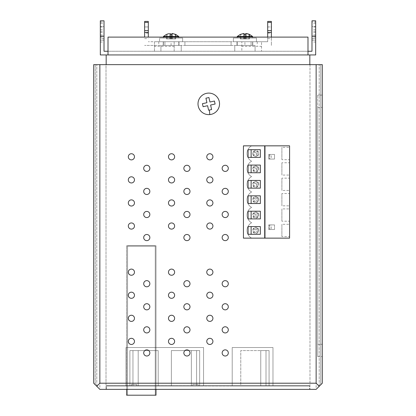 <?xml version="1.0" encoding="UTF-8"?>
<svg xmlns="http://www.w3.org/2000/svg" width="416" height="416" viewBox="0 0 416 416"><rect width="100%" height="100%" fill="white"/><g stroke="black" fill="none" stroke-linecap="round" stroke-linejoin="round"><path stroke-width="0.31" stroke-dasharray="2.08 1.56" d="M279.302 385.679L125.991 385.679L125.991 385.986L203.559 385.986L121.337 385.986L125.991 385.986L125.991 347.516L125.991 385.679L106.48 385.679L309.52 385.679L279.302 385.679L294.663 385.679L294.663 385.986L106.48 385.679L106.48 385.986L106.48 385.679L309.52 385.679L309.52 385.986L106.48 385.986L106.48 389.355L309.52 389.355L106.48 389.355L106.48 385.986L309.52 385.986L203.559 385.986L203.559 347.516L203.559 385.679L279.302 385.679L279.302 385.986L279.302 385.679M156.01 385.679L126.63 385.679L156.01 385.679L126.63 385.679L156.01 385.679L156.01 245.762L126.63 245.762L156.01 245.762L156.01 385.986L126.63 385.986L156.01 385.986L156.01 385.679M232.211 385.679L272.974 385.679L232.211 385.679L272.974 385.679L232.211 385.679L232.211 347.516L272.974 347.516L232.211 347.516L232.211 385.986L272.974 385.986L272.974 347.516L272.974 385.986L232.211 385.986L232.211 385.679M125.991 347.516L203.559 347.516L125.991 347.516L203.559 347.516L203.559 385.97L203.559 347.516L125.991 347.516L125.991 385.97L203.559 385.97L125.991 385.97L125.991 347.516M121.337 385.986L106.48 385.986L121.337 385.986L121.337 385.679L121.337 385.986M309.52 385.986L309.52 385.679L294.663 385.679L294.663 385.986L309.52 385.986L309.52 389.355L309.52 385.986M225.228 171.423A3.078 3.078 180 0 0 228.306 168.345A3.078 3.078 180 0 0 225.228 165.266A3.078 3.078 180 0 0 222.149 168.345A3.078 3.078 180 0 0 225.228 171.423A3.078 3.078 0 0 1 222.149 168.345A3.078 3.078 0 0 1 225.228 165.266A3.078 3.078 0 0 1 228.306 168.345A3.078 3.078 0 0 1 225.228 171.423A3.078 3.078 0 0 1 222.149 168.345A3.078 3.078 0 0 1 225.228 165.266A3.078 3.078 0 0 1 228.306 168.345A3.078 3.078 0 0 1 225.228 171.423M171.543 229.107A3.078 3.078 180 0 0 174.621 226.028A3.078 3.078 180 0 0 171.543 222.95A3.078 3.078 180 0 0 168.47 226.028A3.078 3.078 180 0 0 171.543 229.107A3.078 3.078 0 0 1 168.47 226.028A3.078 3.078 0 0 1 171.543 222.95A3.078 3.078 0 0 1 174.621 226.028A3.078 3.078 0 0 1 171.543 229.107A3.078 3.078 0 0 1 168.47 226.028A3.078 3.078 0 0 1 171.543 222.95A3.078 3.078 0 0 1 174.621 226.028A3.078 3.078 0 0 1 171.543 229.107M186.924 240.64A3.078 3.078 180 0 0 190.003 237.562A3.078 3.078 180 0 0 186.924 234.489A3.078 3.078 180 0 0 183.851 237.562A3.078 3.078 180 0 0 186.924 240.64A3.078 3.078 0 0 1 183.851 237.562A3.078 3.078 0 0 1 186.924 234.489A3.078 3.078 0 0 1 190.003 237.562A3.078 3.078 0 0 1 186.924 240.64A3.078 3.078 0 0 1 183.851 237.562A3.078 3.078 0 0 1 186.924 234.489A3.078 3.078 0 0 1 190.003 237.562A3.078 3.078 0 0 1 186.924 240.64M186.924 217.568A3.078 3.078 180 0 0 190.003 214.49A3.078 3.078 180 0 0 186.924 211.416A3.078 3.078 180 0 0 183.851 214.49A3.078 3.078 180 0 0 186.924 217.568A3.078 3.078 0 0 1 183.851 214.49A3.078 3.078 0 0 1 186.924 211.416A3.078 3.078 0 0 1 190.003 214.49A3.078 3.078 0 0 1 186.924 217.568A3.078 3.078 0 0 1 183.851 214.49A3.078 3.078 0 0 1 186.924 211.416A3.078 3.078 0 0 1 190.003 214.49A3.078 3.078 0 0 1 186.924 217.568M186.924 194.496A3.078 3.078 180 0 0 190.003 191.417A3.078 3.078 180 0 0 186.924 188.344A3.078 3.078 180 0 0 183.851 191.417A3.078 3.078 180 0 0 186.924 194.496A3.078 3.078 0 0 1 183.851 191.417A3.078 3.078 0 0 1 186.924 188.344A3.078 3.078 0 0 1 190.003 191.417A3.078 3.078 0 0 1 186.924 194.496A3.078 3.078 0 0 1 183.851 191.417A3.078 3.078 0 0 1 186.924 188.344A3.078 3.078 0 0 1 190.003 191.417A3.078 3.078 0 0 1 186.924 194.496M186.924 171.423A3.078 3.078 180 0 0 190.003 168.345A3.078 3.078 180 0 0 186.924 165.266A3.078 3.078 180 0 0 183.851 168.345A3.078 3.078 180 0 0 186.924 171.423A3.078 3.078 0 0 1 183.851 168.345A3.078 3.078 0 0 1 186.924 165.266A3.078 3.078 0 0 1 190.003 168.345A3.078 3.078 0 0 1 186.924 171.423A3.078 3.078 0 0 1 183.851 168.345A3.078 3.078 0 0 1 186.924 165.266A3.078 3.078 0 0 1 190.003 168.345A3.078 3.078 0 0 1 186.924 171.423M171.543 159.884A3.078 3.078 180 0 0 174.621 156.806A3.078 3.078 180 0 0 171.543 153.733A3.078 3.078 180 0 0 168.47 156.806A3.078 3.078 180 0 0 171.543 159.884A3.078 3.078 0 0 1 168.47 156.806A3.078 3.078 0 0 1 171.543 153.733A3.078 3.078 0 0 1 174.621 156.806A3.078 3.078 0 0 1 171.543 159.884A3.078 3.078 0 0 1 168.47 156.806A3.078 3.078 0 0 1 171.543 153.733A3.078 3.078 0 0 1 174.621 156.806A3.078 3.078 0 0 1 171.543 159.884M171.543 182.957A3.078 3.078 180 0 0 174.621 179.884A3.078 3.078 180 0 0 171.543 176.805A3.078 3.078 180 0 0 168.47 179.884A3.078 3.078 180 0 0 171.543 182.957A3.078 3.078 0 0 1 168.47 179.884A3.078 3.078 0 0 1 171.543 176.805A3.078 3.078 0 0 1 174.621 179.884A3.078 3.078 0 0 1 171.543 182.957A3.078 3.078 0 0 1 168.47 179.884A3.078 3.078 0 0 1 171.543 176.805A3.078 3.078 0 0 1 174.621 179.884A3.078 3.078 0 0 1 171.543 182.957M171.543 206.029A3.078 3.078 180 0 0 174.621 202.956A3.078 3.078 180 0 0 171.543 199.878A3.078 3.078 180 0 0 168.47 202.956A3.078 3.078 180 0 0 171.543 206.029A3.078 3.078 0 0 1 168.47 202.956A3.078 3.078 0 0 1 171.543 199.878A3.078 3.078 0 0 1 174.621 202.956A3.078 3.078 0 0 1 171.543 206.029A3.078 3.078 0 0 1 168.47 202.956A3.078 3.078 0 0 1 171.543 199.878A3.078 3.078 0 0 1 174.621 202.956A3.078 3.078 0 0 1 171.543 206.029M225.228 356.008A3.078 3.078 180 0 0 228.306 352.929A3.078 3.078 180 0 0 225.228 349.856A3.078 3.078 180 0 0 222.149 352.929A3.078 3.078 180 0 0 225.228 356.008A3.078 3.078 0 0 1 222.149 352.929A3.078 3.078 0 0 1 225.228 349.856A3.078 3.078 0 0 1 228.306 352.929A3.078 3.078 0 0 1 225.228 356.008A3.078 3.078 0 0 1 222.149 352.929A3.078 3.078 0 0 1 225.228 349.856A3.078 3.078 0 0 1 228.306 352.929A3.078 3.078 0 0 1 225.228 356.008M209.846 344.469A3.078 3.078 180 0 0 212.924 341.396A3.078 3.078 180 0 0 209.846 338.317A3.078 3.078 180 0 0 206.768 341.396A3.078 3.078 180 0 0 209.846 344.469A3.078 3.078 0 0 1 206.768 341.396A3.078 3.078 0 0 1 209.846 338.317A3.078 3.078 0 0 1 212.924 341.396A3.078 3.078 0 0 1 209.846 344.469A3.078 3.078 0 0 1 206.768 341.396A3.078 3.078 0 0 1 209.846 338.317A3.078 3.078 0 0 1 212.924 341.396A3.078 3.078 0 0 1 209.846 344.469M225.228 332.935A3.078 3.078 180 0 0 228.306 329.857A3.078 3.078 180 0 0 225.228 326.778A3.078 3.078 180 0 0 222.149 329.857A3.078 3.078 180 0 0 225.228 332.935A3.078 3.078 0 0 1 222.149 329.857A3.078 3.078 0 0 1 225.228 326.778A3.078 3.078 0 0 1 228.306 329.857A3.078 3.078 0 0 1 225.228 332.935A3.078 3.078 0 0 1 222.149 329.857A3.078 3.078 0 0 1 225.228 326.778A3.078 3.078 0 0 1 228.306 329.857A3.078 3.078 0 0 1 225.228 332.935M209.846 315.245A3.078 3.078 180 0 0 206.768 318.318A3.078 3.078 180 0 0 209.846 321.396A3.078 3.078 180 0 0 212.924 318.318A3.078 3.078 180 0 0 209.846 315.245A3.078 3.078 0 0 1 212.924 318.318A3.078 3.078 0 0 1 209.846 321.396A3.078 3.078 0 0 1 206.768 318.318A3.078 3.078 0 0 1 209.846 315.245A3.078 3.078 0 0 1 212.924 318.318A3.078 3.078 0 0 1 209.846 321.396A3.078 3.078 0 0 1 206.768 318.318A3.078 3.078 0 0 1 209.846 315.245M209.846 298.324A3.078 3.078 180 0 0 212.924 295.246A3.078 3.078 180 0 0 209.846 292.172A3.078 3.078 180 0 0 206.768 295.246A3.078 3.078 180 0 0 209.846 298.324A3.078 3.078 0 0 1 206.768 295.246A3.078 3.078 0 0 1 209.846 292.172A3.078 3.078 0 0 1 212.924 295.246A3.078 3.078 0 0 1 209.846 298.324A3.078 3.078 0 0 1 206.768 295.246A3.078 3.078 0 0 1 209.846 292.172A3.078 3.078 0 0 1 212.924 295.246A3.078 3.078 0 0 1 209.846 298.324M225.228 309.858A3.078 3.078 180 0 0 228.306 306.784A3.078 3.078 180 0 0 225.228 303.706A3.078 3.078 180 0 0 222.149 306.784A3.078 3.078 180 0 0 225.228 309.858A3.078 3.078 0 0 1 222.149 306.784A3.078 3.078 0 0 1 225.228 303.706A3.078 3.078 0 0 1 228.306 306.784A3.078 3.078 0 0 1 225.228 309.858A3.078 3.078 0 0 1 222.149 306.784A3.078 3.078 0 0 1 225.228 303.706A3.078 3.078 0 0 1 228.306 306.784A3.078 3.078 0 0 1 225.228 309.858M225.228 286.785A3.078 3.078 180 0 0 228.306 283.712A3.078 3.078 180 0 0 225.228 280.634A3.078 3.078 180 0 0 222.149 283.712A3.078 3.078 180 0 0 225.228 286.785A3.078 3.078 0 0 1 222.149 283.712A3.078 3.078 0 0 1 225.228 280.634A3.078 3.078 0 0 1 228.306 283.712A3.078 3.078 0 0 1 225.228 286.785A3.078 3.078 0 0 1 222.149 283.712A3.078 3.078 0 0 1 225.228 280.634A3.078 3.078 0 0 1 228.306 283.712A3.078 3.078 0 0 1 225.228 286.785M209.846 275.252A3.078 3.078 180 0 0 212.924 272.173A3.078 3.078 180 0 0 209.846 269.1A3.078 3.078 180 0 0 206.768 272.173A3.078 3.078 180 0 0 209.846 275.252A3.078 3.078 0 0 1 206.768 272.173A3.078 3.078 0 0 1 209.846 269.1A3.078 3.078 0 0 1 212.924 272.173A3.078 3.078 0 0 1 209.846 275.252A3.078 3.078 0 0 1 206.768 272.173A3.078 3.078 0 0 1 209.846 269.1A3.078 3.078 0 0 1 212.924 272.173A3.078 3.078 0 0 1 209.846 275.252M186.924 286.785A3.078 3.078 180 0 0 190.003 283.712A3.078 3.078 180 0 0 186.924 280.634A3.078 3.078 180 0 0 183.851 283.712A3.078 3.078 180 0 0 186.924 286.785A3.078 3.078 0 0 1 183.851 283.712A3.078 3.078 0 0 1 186.924 280.634A3.078 3.078 0 0 1 190.003 283.712A3.078 3.078 0 0 1 186.924 286.785A3.078 3.078 0 0 1 183.851 283.712A3.078 3.078 0 0 1 186.924 280.634A3.078 3.078 0 0 1 190.003 283.712A3.078 3.078 0 0 1 186.924 286.785M186.924 309.858A3.078 3.078 180 0 0 190.003 306.784A3.078 3.078 180 0 0 186.924 303.706A3.078 3.078 180 0 0 183.851 306.784A3.078 3.078 180 0 0 186.924 309.858A3.078 3.078 0 0 1 183.851 306.784A3.078 3.078 0 0 1 186.924 303.706A3.078 3.078 0 0 1 190.003 306.784A3.078 3.078 0 0 1 186.924 309.858A3.078 3.078 0 0 1 183.851 306.784A3.078 3.078 0 0 1 186.924 303.706A3.078 3.078 0 0 1 190.003 306.784A3.078 3.078 0 0 1 186.924 309.858M186.924 332.935A3.078 3.078 180 0 0 190.003 329.857A3.078 3.078 180 0 0 186.924 326.778A3.078 3.078 180 0 0 183.851 329.857A3.078 3.078 180 0 0 186.924 332.935A3.078 3.078 0 0 1 183.851 329.857A3.078 3.078 0 0 1 186.924 326.778A3.078 3.078 0 0 1 190.003 329.857A3.078 3.078 0 0 1 186.924 332.935A3.078 3.078 0 0 1 183.851 329.857A3.078 3.078 0 0 1 186.924 326.778A3.078 3.078 0 0 1 190.003 329.857A3.078 3.078 0 0 1 186.924 332.935M186.924 356.008A3.078 3.078 180 0 0 190.003 352.929A3.078 3.078 180 0 0 186.924 349.856A3.078 3.078 180 0 0 183.851 352.929A3.078 3.078 180 0 0 186.924 356.008A3.078 3.078 0 0 1 183.851 352.929A3.078 3.078 0 0 1 186.924 349.856A3.078 3.078 0 0 1 190.003 352.929A3.078 3.078 0 0 1 186.924 356.008A3.078 3.078 0 0 1 183.851 352.929A3.078 3.078 0 0 1 186.924 349.856A3.078 3.078 0 0 1 190.003 352.929A3.078 3.078 0 0 1 186.924 356.008M171.543 344.469A3.078 3.078 180 0 0 174.621 341.396A3.078 3.078 180 0 0 171.543 338.317A3.078 3.078 180 0 0 168.47 341.396A3.078 3.078 180 0 0 171.543 344.469A3.078 3.078 0 0 1 168.47 341.396A3.078 3.078 0 0 1 171.543 338.317A3.078 3.078 0 0 1 174.621 341.396A3.078 3.078 0 0 1 171.543 344.469A3.078 3.078 0 0 1 168.47 341.396A3.078 3.078 0 0 1 171.543 338.317A3.078 3.078 0 0 1 174.621 341.396A3.078 3.078 0 0 1 171.543 344.469M146.78 356.008A3.078 3.078 180 0 0 149.854 352.929A3.078 3.078 180 0 0 146.78 349.856A3.078 3.078 180 0 0 143.702 352.929A3.078 3.078 180 0 0 146.78 356.008A3.078 3.078 0 0 1 143.702 352.929A3.078 3.078 0 0 1 146.78 349.856A3.078 3.078 0 0 1 149.854 352.929A3.078 3.078 0 0 1 146.78 356.008A3.078 3.078 0 0 1 143.702 352.929A3.078 3.078 0 0 1 146.78 349.856A3.078 3.078 0 0 1 149.854 352.929A3.078 3.078 0 0 1 146.78 356.008M131.399 344.469A3.078 3.078 180 0 0 134.472 341.396A3.078 3.078 180 0 0 131.399 338.317A3.078 3.078 180 0 0 128.32 341.396A3.078 3.078 180 0 0 131.399 344.469A3.078 3.078 0 0 1 128.32 341.396A3.078 3.078 0 0 1 131.399 338.317A3.078 3.078 0 0 1 134.472 341.396A3.078 3.078 0 0 1 131.399 344.469A3.078 3.078 0 0 1 128.32 341.396A3.078 3.078 0 0 1 131.399 338.317A3.078 3.078 0 0 1 134.472 341.396A3.078 3.078 0 0 1 131.399 344.469M146.78 332.935A3.078 3.078 180 0 0 149.854 329.857A3.078 3.078 180 0 0 146.78 326.778A3.078 3.078 180 0 0 143.702 329.857A3.078 3.078 180 0 0 146.78 332.935A3.078 3.078 0 0 1 143.702 329.857A3.078 3.078 0 0 1 146.78 326.778A3.078 3.078 0 0 1 149.854 329.857A3.078 3.078 0 0 1 146.78 332.935A3.078 3.078 0 0 1 143.702 329.857A3.078 3.078 0 0 1 146.78 326.778A3.078 3.078 0 0 1 149.854 329.857A3.078 3.078 0 0 1 146.78 332.935M131.399 321.396A3.078 3.078 180 0 0 134.472 318.318A3.078 3.078 180 0 0 131.399 315.245A3.078 3.078 180 0 0 128.32 318.318A3.078 3.078 180 0 0 131.399 321.396A3.078 3.078 0 0 1 128.32 318.318A3.078 3.078 0 0 1 131.399 315.245A3.078 3.078 0 0 1 134.472 318.318A3.078 3.078 0 0 1 131.399 321.396A3.078 3.078 0 0 1 128.32 318.318A3.078 3.078 0 0 1 131.399 315.245A3.078 3.078 0 0 1 134.472 318.318A3.078 3.078 0 0 1 131.399 321.396M146.78 309.858A3.078 3.078 180 0 0 149.854 306.784A3.078 3.078 180 0 0 146.78 303.706A3.078 3.078 180 0 0 143.702 306.784A3.078 3.078 180 0 0 146.78 309.858A3.078 3.078 0 0 1 143.702 306.784A3.078 3.078 0 0 1 146.78 303.706A3.078 3.078 0 0 1 149.854 306.784A3.078 3.078 0 0 1 146.78 309.858A3.078 3.078 0 0 1 143.702 306.784A3.078 3.078 0 0 1 146.78 303.706A3.078 3.078 0 0 1 149.854 306.784A3.078 3.078 0 0 1 146.78 309.858M131.399 298.324A3.078 3.078 180 0 0 134.472 295.246A3.078 3.078 180 0 0 131.399 292.172A3.078 3.078 180 0 0 128.32 295.246A3.078 3.078 180 0 0 131.399 298.324A3.078 3.078 0 0 1 128.32 295.246A3.078 3.078 0 0 1 131.399 292.172A3.078 3.078 0 0 1 134.472 295.246A3.078 3.078 0 0 1 131.399 298.324A3.078 3.078 0 0 1 128.32 295.246A3.078 3.078 0 0 1 131.399 292.172A3.078 3.078 0 0 1 134.472 295.246A3.078 3.078 0 0 1 131.399 298.324M131.399 275.252A3.078 3.078 180 0 0 134.472 272.173A3.078 3.078 180 0 0 131.399 269.1A3.078 3.078 180 0 0 128.32 272.173A3.078 3.078 180 0 0 131.399 275.252A3.078 3.078 0 0 1 128.32 272.173A3.078 3.078 0 0 1 131.399 269.1A3.078 3.078 0 0 1 134.472 272.173A3.078 3.078 0 0 1 131.399 275.252A3.078 3.078 0 0 1 128.32 272.173A3.078 3.078 0 0 1 131.399 269.1A3.078 3.078 0 0 1 134.472 272.173A3.078 3.078 0 0 1 131.399 275.252M146.78 286.785A3.078 3.078 180 0 0 149.854 283.712A3.078 3.078 180 0 0 146.78 280.634A3.078 3.078 180 0 0 143.702 283.712A3.078 3.078 180 0 0 146.78 286.785A3.078 3.078 0 0 1 143.702 283.712A3.078 3.078 0 0 1 146.78 280.634A3.078 3.078 0 0 1 149.854 283.712A3.078 3.078 0 0 1 146.78 286.785A3.078 3.078 0 0 1 143.702 283.712A3.078 3.078 0 0 1 146.78 280.634A3.078 3.078 0 0 1 149.854 283.712A3.078 3.078 0 0 1 146.78 286.785M171.543 321.396A3.078 3.078 180 0 0 174.621 318.318A3.078 3.078 180 0 0 171.543 315.245A3.078 3.078 180 0 0 168.47 318.318A3.078 3.078 180 0 0 171.543 321.396A3.078 3.078 0 0 1 168.47 318.318A3.078 3.078 0 0 1 171.543 315.245A3.078 3.078 0 0 1 174.621 318.318A3.078 3.078 0 0 1 171.543 321.396A3.078 3.078 0 0 1 168.47 318.318A3.078 3.078 0 0 1 171.543 315.245A3.078 3.078 0 0 1 174.621 318.318A3.078 3.078 0 0 1 171.543 321.396M171.543 298.324A3.078 3.078 180 0 0 174.621 295.246A3.078 3.078 180 0 0 171.543 292.172A3.078 3.078 180 0 0 168.47 295.246A3.078 3.078 180 0 0 171.543 298.324A3.078 3.078 0 0 1 168.47 295.246A3.078 3.078 0 0 1 171.543 292.172A3.078 3.078 0 0 1 174.621 295.246A3.078 3.078 0 0 1 171.543 298.324A3.078 3.078 0 0 1 168.47 295.246A3.078 3.078 0 0 1 171.543 292.172A3.078 3.078 0 0 1 174.621 295.246A3.078 3.078 0 0 1 171.543 298.324M171.543 275.252A3.078 3.078 180 0 0 174.621 272.173A3.078 3.078 180 0 0 171.543 269.1A3.078 3.078 180 0 0 168.47 272.173A3.078 3.078 180 0 0 171.543 275.252A3.078 3.078 0 0 1 168.47 272.173A3.078 3.078 0 0 1 171.543 269.1A3.078 3.078 0 0 1 174.621 272.173A3.078 3.078 0 0 1 171.543 275.252A3.078 3.078 0 0 1 168.47 272.173A3.078 3.078 0 0 1 171.543 269.1A3.078 3.078 0 0 1 174.621 272.173A3.078 3.078 0 0 1 171.543 275.252M131.399 229.107A3.078 3.078 180 0 0 134.472 226.028A3.078 3.078 180 0 0 131.399 222.95A3.078 3.078 180 0 0 128.32 226.028A3.078 3.078 180 0 0 131.399 229.107A3.078 3.078 0 0 1 128.32 226.028A3.078 3.078 0 0 1 131.399 222.95A3.078 3.078 0 0 1 134.472 226.028A3.078 3.078 0 0 1 131.399 229.107A3.078 3.078 0 0 1 128.32 226.028A3.078 3.078 0 0 1 131.399 222.95A3.078 3.078 0 0 1 134.472 226.028A3.078 3.078 0 0 1 131.399 229.107M131.399 206.029A3.078 3.078 180 0 0 134.472 202.956A3.078 3.078 180 0 0 131.399 199.878A3.078 3.078 180 0 0 128.32 202.956A3.078 3.078 180 0 0 131.399 206.029A3.078 3.078 0 0 1 128.32 202.956A3.078 3.078 0 0 1 131.399 199.878A3.078 3.078 0 0 1 134.472 202.956A3.078 3.078 0 0 1 131.399 206.029A3.078 3.078 0 0 1 128.32 202.956A3.078 3.078 0 0 1 131.399 199.878A3.078 3.078 0 0 1 134.472 202.956A3.078 3.078 0 0 1 131.399 206.029M131.399 182.957A3.078 3.078 180 0 0 134.472 179.884A3.078 3.078 180 0 0 131.399 176.805A3.078 3.078 180 0 0 128.32 179.884A3.078 3.078 180 0 0 131.399 182.957A3.078 3.078 0 0 1 128.32 179.884A3.078 3.078 0 0 1 131.399 176.805A3.078 3.078 0 0 1 134.472 179.884A3.078 3.078 0 0 1 131.399 182.957A3.078 3.078 0 0 1 128.32 179.884A3.078 3.078 0 0 1 131.399 176.805A3.078 3.078 0 0 1 134.472 179.884A3.078 3.078 0 0 1 131.399 182.957M131.399 159.884A3.078 3.078 180 0 0 134.472 156.806A3.078 3.078 180 0 0 131.399 153.733A3.078 3.078 180 0 0 128.32 156.806A3.078 3.078 180 0 0 131.399 159.884A3.078 3.078 0 0 1 128.32 156.806A3.078 3.078 0 0 1 131.399 153.733A3.078 3.078 0 0 1 134.472 156.806A3.078 3.078 0 0 1 131.399 159.884A3.078 3.078 0 0 1 128.32 156.806A3.078 3.078 0 0 1 131.399 153.733A3.078 3.078 0 0 1 134.472 156.806A3.078 3.078 0 0 1 131.399 159.884M146.78 171.423A3.078 3.078 180 0 0 149.854 168.345A3.078 3.078 180 0 0 146.78 165.266A3.078 3.078 180 0 0 143.702 168.345A3.078 3.078 180 0 0 146.78 171.423A3.078 3.078 0 0 1 143.702 168.345A3.078 3.078 0 0 1 146.78 165.266A3.078 3.078 0 0 1 149.854 168.345A3.078 3.078 0 0 1 146.78 171.423A3.078 3.078 0 0 1 143.702 168.345A3.078 3.078 0 0 1 146.78 165.266A3.078 3.078 0 0 1 149.854 168.345A3.078 3.078 0 0 1 146.78 171.423M146.78 194.496A3.078 3.078 180 0 0 149.854 191.417A3.078 3.078 180 0 0 146.78 188.344A3.078 3.078 180 0 0 143.702 191.417A3.078 3.078 180 0 0 146.78 194.496A3.078 3.078 0 0 1 143.702 191.417A3.078 3.078 0 0 1 146.78 188.344A3.078 3.078 0 0 1 149.854 191.417A3.078 3.078 0 0 1 146.78 194.496A3.078 3.078 0 0 1 143.702 191.417A3.078 3.078 0 0 1 146.78 188.344A3.078 3.078 0 0 1 149.854 191.417A3.078 3.078 0 0 1 146.78 194.496M146.78 217.568A3.078 3.078 180 0 0 149.854 214.49A3.078 3.078 180 0 0 146.78 211.416A3.078 3.078 180 0 0 143.702 214.49A3.078 3.078 180 0 0 146.78 217.568A3.078 3.078 0 0 1 143.702 214.49A3.078 3.078 0 0 1 146.78 211.416A3.078 3.078 0 0 1 149.854 214.49A3.078 3.078 0 0 1 146.78 217.568A3.078 3.078 0 0 1 143.702 214.49A3.078 3.078 0 0 1 146.78 211.416A3.078 3.078 0 0 1 149.854 214.49A3.078 3.078 0 0 1 146.78 217.568M146.78 240.64A3.078 3.078 180 0 0 149.854 237.562A3.078 3.078 180 0 0 146.78 234.489A3.078 3.078 180 0 0 143.702 237.562A3.078 3.078 180 0 0 146.78 240.64A3.078 3.078 0 0 1 143.702 237.562A3.078 3.078 0 0 1 146.78 234.489A3.078 3.078 0 0 1 149.854 237.562A3.078 3.078 0 0 1 146.78 240.64A3.078 3.078 0 0 1 143.702 237.562A3.078 3.078 0 0 1 146.78 234.489A3.078 3.078 0 0 1 149.854 237.562A3.078 3.078 0 0 1 146.78 240.64M225.228 240.64A3.078 3.078 180 0 0 228.306 237.562A3.078 3.078 180 0 0 225.228 234.489A3.078 3.078 180 0 0 222.149 237.562A3.078 3.078 180 0 0 225.228 240.64A3.078 3.078 0 0 1 222.149 237.562A3.078 3.078 0 0 1 225.228 234.489A3.078 3.078 0 0 1 228.306 237.562A3.078 3.078 0 0 1 225.228 240.64A3.078 3.078 0 0 1 222.149 237.562A3.078 3.078 0 0 1 225.228 234.489A3.078 3.078 0 0 1 228.306 237.562A3.078 3.078 0 0 1 225.228 240.64M209.846 229.107A3.078 3.078 180 0 0 212.924 226.028A3.078 3.078 180 0 0 209.846 222.95A3.078 3.078 180 0 0 206.768 226.028A3.078 3.078 180 0 0 209.846 229.107A3.078 3.078 0 0 1 206.768 226.028A3.078 3.078 0 0 1 209.846 222.95A3.078 3.078 0 0 1 212.924 226.028A3.078 3.078 0 0 1 209.846 229.107A3.078 3.078 0 0 1 206.768 226.028A3.078 3.078 0 0 1 209.846 222.95A3.078 3.078 0 0 1 212.924 226.028A3.078 3.078 0 0 1 209.846 229.107M225.228 217.568A3.078 3.078 180 0 0 228.306 214.49A3.078 3.078 180 0 0 225.228 211.416A3.078 3.078 180 0 0 222.149 214.49A3.078 3.078 180 0 0 225.228 217.568A3.078 3.078 0 0 1 222.149 214.49A3.078 3.078 0 0 1 225.228 211.416A3.078 3.078 0 0 1 228.306 214.49A3.078 3.078 0 0 1 225.228 217.568A3.078 3.078 0 0 1 222.149 214.49A3.078 3.078 0 0 1 225.228 211.416A3.078 3.078 0 0 1 228.306 214.49A3.078 3.078 0 0 1 225.228 217.568M209.846 206.029A3.078 3.078 180 0 0 212.924 202.956A3.078 3.078 180 0 0 209.846 199.878A3.078 3.078 180 0 0 206.768 202.956A3.078 3.078 180 0 0 209.846 206.029A3.078 3.078 0 0 1 206.768 202.956A3.078 3.078 0 0 1 209.846 199.878A3.078 3.078 0 0 1 212.924 202.956A3.078 3.078 0 0 1 209.846 206.029A3.078 3.078 0 0 1 206.768 202.956A3.078 3.078 0 0 1 209.846 199.878A3.078 3.078 0 0 1 212.924 202.956A3.078 3.078 0 0 1 209.846 206.029M225.228 194.496A3.078 3.078 180 0 0 228.306 191.417A3.078 3.078 180 0 0 225.228 188.344A3.078 3.078 180 0 0 222.149 191.417A3.078 3.078 180 0 0 225.228 194.496A3.078 3.078 0 0 1 222.149 191.417A3.078 3.078 0 0 1 225.228 188.344A3.078 3.078 0 0 1 228.306 191.417A3.078 3.078 0 0 1 225.228 194.496A3.078 3.078 0 0 1 222.149 191.417A3.078 3.078 0 0 1 225.228 188.344A3.078 3.078 0 0 1 228.306 191.417A3.078 3.078 0 0 1 225.228 194.496M209.846 182.957A3.078 3.078 180 0 0 212.924 179.884A3.078 3.078 180 0 0 209.846 176.805A3.078 3.078 180 0 0 206.768 179.884A3.078 3.078 180 0 0 209.846 182.957A3.078 3.078 0 0 1 206.768 179.884A3.078 3.078 0 0 1 209.846 176.805A3.078 3.078 0 0 1 212.924 179.884A3.078 3.078 0 0 1 209.846 182.957A3.078 3.078 0 0 1 206.768 179.884A3.078 3.078 0 0 1 209.846 176.805A3.078 3.078 0 0 1 212.924 179.884A3.078 3.078 0 0 1 209.846 182.957M209.846 159.884A3.078 3.078 180 0 0 212.924 156.806A3.078 3.078 180 0 0 209.846 153.733A3.078 3.078 180 0 0 206.768 156.806A3.078 3.078 180 0 0 209.846 159.884A3.078 3.078 0 0 1 206.768 156.806A3.078 3.078 0 0 1 209.846 153.733A3.078 3.078 0 0 1 212.924 156.806A3.078 3.078 0 0 1 209.846 159.884A3.078 3.078 0 0 1 206.768 156.806A3.078 3.078 0 0 1 209.846 153.733A3.078 3.078 0 0 1 212.924 156.806A3.078 3.078 0 0 1 209.846 159.884M274.513 154.456L274.513 159.068L268.694 159.068L268.694 154.456L274.513 154.456L274.513 159.068L268.694 159.068L268.694 154.456L274.513 154.456L274.513 159.068L271.242 159.068L271.242 154.456L274.513 154.456L269.589 154.456L269.589 159.068L268.694 159.068L271.242 159.068M274.513 229.518L274.513 224.905L274.513 229.518L268.694 229.518L268.694 224.905L274.513 224.905L274.513 229.518L268.694 229.518L268.694 224.905L274.513 224.905L269.589 224.905L269.589 229.518L271.242 229.518L271.242 224.905L268.694 224.905L269.589 224.905L269.589 229.518L274.513 229.518L271.242 229.518M264.514 238.134L264.514 145.839L289.588 145.839L289.588 238.134L264.514 238.134L264.514 145.839L251.628 145.839A8.726 8.726 180 0 0 251.628 161.221A8.726 8.726 180 0 0 251.628 176.608A8.726 8.726 180 0 0 251.628 191.989A8.726 8.726 180 0 0 251.628 207.371A8.726 8.726 180 0 0 251.628 222.752A8.726 8.726 180 0 0 251.628 238.134L264.514 238.134L264.514 145.839L264.514 238.134L251.628 238.134L264.514 238.134M317.673 95.098L317.673 107.401L317.673 95.098L322.291 95.098L322.291 107.401L322.291 95.098L317.673 95.098L322.291 95.098M317.673 344.287L317.673 107.401L317.673 356.59L317.673 344.287L322.291 344.287L322.291 356.59L322.291 107.401L322.291 344.287L317.673 344.287M251.628 191.989A8.726 8.726 180 0 0 251.628 207.371A8.726 8.726 180 0 0 251.628 222.752A8.726 8.726 180 0 0 251.628 238.134L243.438 238.134L243.438 145.839L251.628 145.839A8.726 8.726 180 0 0 251.628 161.221A8.726 8.726 180 0 0 251.628 176.608A8.726 8.726 180 0 0 251.628 191.989A8.726 8.726 180 0 0 251.628 207.371A8.726 8.726 180 0 0 251.628 222.752A8.726 8.726 180 0 0 251.628 238.134A8.726 8.726 180 0 1 251.628 222.752A8.726 8.726 180 0 1 251.628 207.371A8.726 8.726 180 0 1 251.628 191.989A8.726 8.726 180 0 1 251.628 176.608A8.726 8.726 0 0 1 251.628 161.221A8.726 8.726 0 0 1 251.628 145.839A8.726 8.726 0 0 0 251.628 161.221A8.726 8.726 0 0 0 251.628 176.608A8.726 8.726 180 0 0 251.628 191.989M95.248 384.738L93.709 383.204L95.248 384.738C97.141 386.636 97.141 386.636 95.248 384.738C97.141 386.636 97.141 386.636 95.248 384.738L93.709 383.204L95.248 384.738C97.141 386.636 97.141 386.636 95.248 384.738C97.141 386.636 97.141 386.636 95.248 384.738L93.709 383.204L95.248 384.738C97.141 386.636 97.141 386.636 95.248 384.738C97.141 386.636 97.141 386.636 95.248 384.738L93.709 383.204L95.248 384.738C97.141 386.636 97.141 386.636 95.248 384.738C97.141 386.636 97.141 386.636 95.248 384.738L93.709 383.204L95.248 384.738C97.141 386.636 97.141 386.636 95.248 384.738C97.141 386.636 97.141 386.636 95.248 384.738L93.709 383.204L95.248 384.738C97.141 386.636 97.141 386.636 95.248 384.738C97.141 386.636 97.141 386.636 95.248 384.738L93.709 383.204L95.248 384.738C97.141 386.636 97.141 386.636 95.248 384.738C97.141 386.636 97.141 386.636 95.248 384.738L93.709 383.204L95.248 384.738C97.141 386.636 97.141 386.636 95.248 384.738C97.141 386.636 97.141 386.636 95.248 384.738L93.709 383.204L95.248 384.738C97.141 386.636 97.141 386.636 95.248 384.738C97.141 386.636 97.141 386.636 95.248 384.738L93.709 383.204L95.248 384.738C97.141 386.636 97.141 386.636 95.248 384.738C97.141 386.636 97.141 386.636 95.248 384.738L93.709 383.204L95.248 384.738C97.141 386.636 97.141 386.636 95.248 384.738C97.141 386.636 97.141 386.636 95.248 384.738L93.709 383.204L95.248 384.738C97.141 386.636 97.141 386.636 95.248 384.738C97.141 386.636 97.141 386.636 95.248 384.738L93.709 383.204L95.248 384.738C97.141 386.636 97.141 386.636 95.248 384.738C97.141 386.636 97.141 386.636 95.248 384.738L93.709 383.204L95.248 384.738C97.141 386.636 97.141 386.636 95.248 384.738C97.141 386.636 97.141 386.636 95.248 384.738L95.248 64.641L96.788 64.641L95.248 64.641L96.788 64.641L95.248 64.641L96.788 64.641L95.248 64.641L96.788 64.641L95.248 64.641L96.788 64.641L95.248 64.641L96.788 64.641L95.248 64.641L96.788 64.641L95.248 64.641L96.788 64.641L95.248 64.641L96.788 64.641L95.248 64.641L96.788 64.641L95.248 64.641L96.788 64.641L95.248 64.641L96.788 64.641L95.248 64.641L95.248 384.738M99.866 389.355L93.709 383.204L93.709 64.641L95.248 64.641L93.709 64.641L93.709 383.204L93.709 64.641L95.248 64.641L93.709 64.641L93.709 383.204L93.709 64.641L95.248 64.641L93.709 64.641L93.709 383.204L93.709 64.641L95.248 64.641L93.709 64.641L93.709 383.204L93.709 64.641L95.248 64.641L93.709 64.641L93.709 383.204L93.709 64.641L95.248 64.641L93.709 64.641L93.709 383.204L93.709 64.641L95.248 64.641L93.709 64.641L93.709 383.204L93.709 64.641L93.709 383.204L93.709 64.641L95.248 64.641L93.709 64.641L93.709 383.204L93.709 64.641L95.248 64.641L93.709 64.641L93.709 383.204L93.709 64.641L95.248 64.641L93.709 64.641L93.709 383.204L93.709 64.641L95.248 64.641L93.709 64.641L93.709 383.204L93.709 64.641L96.788 64.641L93.709 64.641L93.709 383.204L93.709 64.641L95.248 64.641L93.709 64.641L93.709 383.204L93.709 64.641L99.866 64.641L99.866 389.355L316.134 389.355L320.752 384.738C318.859 386.636 318.859 386.636 320.752 384.738C318.859 386.636 318.859 386.636 320.752 384.738C318.859 386.636 318.859 386.636 320.752 384.738C318.859 386.636 318.859 386.636 320.752 384.738C318.859 386.636 318.859 386.636 320.752 384.738C318.859 386.636 318.859 386.636 320.752 384.738C318.859 386.636 318.859 386.636 320.752 384.738C318.859 386.636 318.859 386.636 320.752 384.738C318.859 386.636 318.859 386.636 320.752 384.738C318.859 386.636 318.859 386.636 320.752 384.738C318.859 386.636 318.859 386.636 320.752 384.738C318.859 386.636 318.859 386.636 320.752 384.738C318.859 386.636 318.859 386.636 320.752 384.738C318.859 386.636 318.859 386.636 320.752 384.738C318.859 386.636 318.859 386.636 320.752 384.738C318.859 386.636 318.859 386.636 320.752 384.738C318.859 386.636 318.859 386.636 320.752 384.738C318.859 386.636 318.859 386.636 320.752 384.738C318.859 386.636 318.859 386.636 320.752 384.738C318.859 386.636 318.859 386.636 320.752 384.738C318.859 386.636 318.859 386.636 320.752 384.738C318.859 386.636 318.859 386.636 320.752 384.738C318.859 386.636 318.859 386.636 320.752 384.738C318.859 386.636 318.859 386.636 320.752 384.738C318.859 386.636 318.859 386.636 320.752 384.738C318.859 386.636 318.859 386.636 320.752 384.738C318.859 386.636 318.859 386.636 320.752 384.738C318.859 386.636 318.859 386.636 320.752 384.738L320.752 64.641L319.212 64.641L320.752 64.641L319.212 64.641L320.752 64.641L319.212 64.641L320.752 64.641L319.212 64.641L320.752 64.641L319.212 64.641L320.752 64.641L319.212 64.641L320.752 64.641L319.212 64.641L320.752 64.641L319.212 64.641L320.752 64.641L319.212 64.641L320.752 64.641L319.212 64.641L320.752 64.641L319.212 64.641L320.752 64.641L319.212 64.641L320.752 64.641L319.212 64.641L320.752 64.641L320.752 384.738L320.752 64.641L320.752 384.738L320.752 64.641L320.752 384.738L320.752 64.641L320.752 384.738L320.752 64.641L320.752 384.738L320.752 64.641L320.752 384.738L320.752 64.641L320.752 384.738L320.752 64.641L320.752 384.738L320.752 64.641L320.752 384.738L320.752 64.641L320.752 384.738L320.752 64.641L320.752 384.738L320.752 64.641L320.752 384.738L320.752 64.641L320.752 384.738L320.752 64.641L320.752 384.738L322.291 383.204L320.752 384.738L322.291 383.204L320.752 384.738L322.291 383.204L320.752 384.738L322.291 383.204L320.752 384.738L322.291 383.204L320.752 384.738L322.291 383.204L320.752 384.738L322.291 383.204L320.752 384.738L322.291 383.204L320.752 384.738L322.291 383.204L320.752 384.738L322.291 383.204L320.752 384.738L322.291 383.204L320.752 384.738L322.291 383.204L320.752 384.738L322.291 383.204L320.752 384.738L322.291 383.204L322.291 64.641L316.134 64.641L316.134 389.355M317.673 356.59L322.291 356.59M99.866 64.641L106.018 64.641L106.018 389.355L106.018 64.641L309.982 64.641L309.982 389.355L309.982 64.641L316.134 64.641M322.291 64.641L322.291 383.204L322.291 64.641L320.752 64.641L322.291 64.641L322.291 383.204L322.291 64.641L320.752 64.641L322.291 64.641L322.291 383.204L322.291 64.641L320.752 64.641L322.291 64.641L322.291 383.204L322.291 64.641L320.752 64.641L322.291 64.641L322.291 383.204L322.291 64.641L320.752 64.641L322.291 64.641L322.291 383.204L322.291 64.641L320.752 64.641L322.291 64.641L322.291 383.204L322.291 64.641L320.752 64.641L322.291 64.641L322.291 383.204L322.291 64.641L320.752 64.641L322.291 64.641L322.291 383.204L322.291 64.641L320.752 64.641L322.291 64.641L322.291 383.204L322.291 64.641L320.752 64.641L322.291 64.641L322.291 383.204L322.291 64.641L320.752 64.641L322.291 64.641L322.291 383.204L322.291 64.641L320.752 64.641L322.291 64.641L322.291 383.204L322.291 64.641L320.752 64.641L322.291 64.641L322.291 383.204L322.291 64.641L320.752 64.641M309.832 64.641L106.168 64.641L309.832 64.641L309.832 54.948L106.168 54.948L106.168 64.641M156.01 389.355L156.01 245.762L156.01 395.2L126.63 395.2L126.63 245.762L126.63 389.355M177.835 38.028L163.394 38.028L177.835 38.028M166.462 34.414L163.394 36.488L178.776 36.488L163.394 36.488L178.776 36.488L178.776 38.028L178.776 37.107M182.619 38.028L159.546 38.028L182.619 38.028L159.546 38.028L182.619 38.028L182.619 41.72L159.546 41.72L159.546 38.028L159.546 41.72L182.619 41.72L159.546 41.72L182.619 41.72L182.619 38.028M167.128 34.164L167.128 38.953L167.128 34.164L167.128 38.953L167.128 34.164L166.468 34.414L166.468 38.953L166.468 34.414L166.468 38.953L166.468 34.414L166.468 38.953L166.468 34.414L166.468 38.953L175.037 38.953L166.468 38.953L166.468 34.414L169.749 33.519M175.698 34.731L175.698 38.953L175.698 34.414L175.698 38.953L175.698 34.414L175.698 38.953L169.702 38.953L175.698 38.953L175.037 38.953L175.698 38.953L175.698 34.414L172.463 33.524L175.698 34.414L178.776 36.488M171.272 34.414L171.85 34.164L171.85 38.953L171.85 33.524L171.85 38.953L171.85 33.524L171.85 38.953L171.85 34.164L171.272 34.414L171.272 38.953L171.272 34.414L171.272 38.953L171.272 34.414L171.85 34.164L171.85 38.953L171.85 33.524L172.463 33.524L171.85 33.524L171.85 34.164L171.85 33.524L172.489 33.53M170.893 34.414L170.316 34.164L170.893 34.414L170.893 38.953L170.893 34.414L170.893 38.953L170.893 34.414L170.316 34.164L170.316 33.524L170.316 38.953L170.316 33.524L169.702 33.524L170.316 33.524L170.316 38.953L170.316 33.524L169.676 33.53M163.394 41.72L178.776 41.72L163.394 41.72L178.776 41.72L163.394 41.72L163.394 45.412L178.776 45.412L178.776 41.72L178.776 45.412L163.394 45.412L178.776 45.412L163.394 45.412L163.394 41.72M163.259 45.412L181.236 45.412L163.259 45.412M163.259 51.256L181.236 51.256L163.259 51.256M100.324 42.026L104.016 42.026L104.016 51.256L311.984 51.256L311.984 26.645L315.676 26.645L315.676 54.948L100.324 54.948L100.324 26.645L104.016 26.645L104.016 40.18L104.016 20.8L100.324 20.8L100.324 23.26L104.016 23.26M237.094 45.412L255.07 45.412L237.094 45.412M237.094 51.256L255.07 51.256L237.094 51.256M104.016 42.026L104.016 26.645L100.324 26.645L100.324 22.032L100.324 40.18L100.324 23.26M104.016 38.641L104.016 37.107L104.016 38.641L100.324 38.641L100.324 40.18L100.324 37.107L100.324 38.641L104.016 38.641M315.676 22.032L315.676 26.645L311.984 26.645L311.984 22.032L311.984 40.18L311.984 20.8L315.676 20.8L315.676 40.18L315.676 22.032L311.984 22.032M315.676 38.641L315.676 40.18L315.676 37.107L315.676 38.641L311.984 38.641L315.676 38.641M252.606 45.412L237.224 45.412L252.606 45.412L237.224 45.412L252.606 45.412L252.606 41.72L237.224 41.72L252.606 41.72L237.224 41.72L252.606 41.72L252.606 45.412M108.014 51.256L307.986 51.256L307.986 37.107L108.014 37.107L108.014 54.948M307.986 54.948L307.986 51.256M100.324 22.032L104.016 22.032M100.324 40.18L104.016 40.18L100.324 40.18M100.324 37.107L104.016 37.107M100.324 34.949L104.016 34.949M100.324 26.952L104.016 26.952M315.676 40.18L311.984 40.18L315.676 40.18M315.676 37.107L311.984 37.107M315.676 34.949L311.984 34.949M315.676 26.952L311.984 26.952M237.224 45.412L237.224 41.72L237.224 45.412M256.454 41.72L233.381 41.72L256.454 41.72L233.381 41.72L256.454 41.72L256.454 38.028L233.381 38.028L256.454 38.028L233.381 38.028L256.454 38.028L256.454 41.72M233.381 41.72L233.381 38.028L233.381 41.72M251.664 38.028L237.224 38.028L251.664 38.028M252.606 37.107L252.606 38.028L252.606 36.488L237.224 36.488L252.606 36.488L237.224 36.488L240.963 34.164L243.537 33.524L244.15 33.524L244.15 34.164L244.15 33.524L243.511 33.53M169.702 33.524L169.702 38.953L169.702 33.524L169.702 38.953L169.702 33.524L168.75 33.686M171.85 33.524L171.85 38.953L171.85 33.524M248.872 34.164L248.872 38.953L248.872 34.164L248.872 38.953L245.684 38.953L245.684 33.524L245.684 34.164L245.107 34.414L245.107 38.953L245.107 34.414L245.107 38.953L245.107 34.414L245.684 34.164L245.684 38.953L246.298 38.953L240.302 38.953L245.684 38.953L240.963 38.953L245.684 38.953L245.684 33.524L249.532 34.414L248.872 34.164L248.872 38.953L249.532 38.953L249.532 34.414L249.532 38.953L245.684 38.953L245.684 33.524L246.298 33.524L245.684 33.524L245.684 34.164L245.684 33.524L245.684 34.164L244.728 34.414L244.15 34.164L244.15 33.524L244.15 34.164L244.728 34.414L244.15 34.164L244.15 33.524L243.584 33.519M243.537 33.524L243.537 38.953L243.537 33.524L243.537 38.953L243.537 33.524L240.302 34.414L240.302 38.953L240.302 34.414L240.302 38.953L240.963 38.953L240.302 38.953L240.302 34.414M246.324 33.53L246.298 38.953L246.298 33.524L246.298 38.953L246.298 33.524L247.25 33.686M170.316 38.953L170.316 33.524L170.316 38.953M244.15 38.953L244.15 33.524L244.15 38.953M245.684 38.953L245.684 33.524L245.684 38.953M171.085 45.412L171.085 41.72L148.32 41.72L154.471 41.72L154.471 51.256L174.158 51.256L174.158 41.72L241.842 41.72L241.842 51.256L261.529 51.256L261.529 41.72L267.68 41.72L244.915 41.72L244.915 45.412L144.628 45.412L244.915 45.412M171.085 41.72L244.915 41.72M231.072 41.72L184.928 41.72L231.072 41.72L231.072 45.412L184.928 45.412L231.072 45.412L231.072 41.72M163.238 41.72L178.994 41.72L163.238 41.72L178.994 41.72L163.238 41.72L163.238 45.412L178.994 45.412L163.238 45.412L178.994 45.412L163.238 45.412L163.238 41.72L163.238 45.412M252.762 41.72L237.006 41.72L252.762 41.72L237.006 41.72L252.762 41.72L252.762 45.412L237.006 45.412L252.762 45.412L237.006 45.412L252.762 45.412L252.762 41.72L252.762 45.412M144.628 37.107L148.32 37.107L144.628 37.107L144.628 26.952L148.32 26.952L148.32 21.414L144.628 21.414L148.32 21.414M144.628 21.414L144.628 26.952L148.32 26.952L144.628 26.952L148.32 26.952L148.32 37.107M267.68 41.72L267.68 26.952L271.372 26.952L271.372 21.414L267.68 21.414L267.68 26.952L271.372 26.952L271.372 40.799L271.372 37.107L267.68 37.107L271.372 37.107L267.68 37.107L267.68 41.72M271.372 41.72L271.372 45.412L271.372 41.72M164.928 41.72L164.928 45.412L164.928 41.72M251.072 41.72L251.072 45.412L251.072 41.72M261.529 46.332L261.529 51.256L241.842 51.256L241.842 41.72L261.529 41.72L261.529 46.332L241.842 46.332M174.158 46.332L174.158 51.256L154.471 51.256L154.471 41.72L174.158 41.72L174.158 46.332L154.471 46.332M178.927 45.412L178.927 41.72M237.073 45.412L237.073 41.72M184.928 41.72L184.928 45.412L184.928 41.72M257.899 228.29L253.594 228.29L253.594 232.596L253.594 228.29L257.899 228.29L257.899 232.596L257.899 228.29L256.516 229.674L256.516 231.213L257.899 232.596L253.594 232.596L257.899 232.596M253.594 232.596L254.977 231.213L256.516 231.213M253.594 228.29L254.977 229.674L254.977 231.213M254.977 229.674L256.516 229.674M257.899 217.214L253.594 217.214L253.594 212.909L253.594 217.214L257.899 217.214L257.899 212.909L257.899 217.214L256.516 215.831L256.516 214.292L254.977 214.292L254.977 215.831L256.516 215.831M257.899 212.909L253.594 212.909L257.899 212.909L256.516 214.292M253.594 212.909L254.977 214.292M253.594 217.214L254.977 215.831M257.899 197.527L253.594 197.527L253.594 201.833L253.594 197.527L257.899 197.527L257.899 201.833L257.899 197.527L256.516 198.91L256.516 200.45L257.899 201.833L253.594 201.833L257.899 201.833M253.594 201.833L254.977 200.45L256.516 200.45M253.594 197.527L254.977 198.91L254.977 200.45M254.977 198.91L256.516 198.91M253.594 186.451L253.594 182.14L253.594 186.451L257.899 186.451L257.899 182.14L257.899 186.451L256.516 185.063L254.977 185.063L253.594 186.451L257.899 186.451M257.899 182.14L253.594 182.14L257.899 182.14L256.516 183.529L256.516 185.063M253.594 182.14L254.977 183.529L254.977 185.063M254.977 183.529L256.516 183.529M253.594 171.07L253.594 166.759L253.594 171.07L257.899 171.07L257.899 166.759L257.899 171.07L256.516 169.681L254.977 169.681L253.594 171.07L257.899 171.07M257.899 166.759L253.594 166.759L257.899 166.759L256.516 168.147L256.516 169.681M253.594 166.759L254.977 168.147L254.977 169.681M254.977 168.147L256.516 168.147M253.594 155.688L253.594 151.377L253.594 155.688L257.899 155.688L257.899 151.377L257.899 155.688L256.516 154.3L254.977 154.3L253.594 155.688L257.899 155.688M257.899 151.377L253.594 151.377L257.899 151.377L256.516 152.76L256.516 154.3M253.594 151.377L254.977 152.76L254.977 154.3M254.977 152.76L256.516 152.76M155.241 395.2L127.551 395.2L127.551 246.069L155.241 246.069L155.241 395.2L127.551 395.2L127.551 246.069L155.241 246.069L155.241 395.2L127.551 395.2L155.241 395.2L155.241 246.069L127.551 246.069L127.551 395.2L127.551 246.069L155.241 246.069L155.241 395.2M156.01 245.762L126.63 245.762L156.01 245.762M198.125 384.431L192.894 384.431L198.125 384.431L192.894 384.431L198.125 384.431L192.894 384.431L198.125 384.431L192.894 384.431L198.125 384.431L192.894 384.431L198.125 384.431L192.894 384.431L198.125 384.431L192.894 384.431L198.125 384.431L192.894 384.431L198.125 384.431L192.894 384.431L198.125 384.431L192.894 384.431L198.125 384.431L192.894 384.431L198.125 384.431L192.894 384.431L198.125 384.431L192.894 384.431L198.125 384.431L198.125 385.97L198.125 384.431L198.125 385.97L198.125 384.431L192.894 384.431L192.894 385.97L192.894 384.431L192.894 385.97L192.894 384.431L198.125 384.431L198.125 385.97L192.894 385.97L198.125 385.97L198.125 384.431L198.125 385.97L198.125 384.431L192.894 384.431L192.894 385.97L192.894 384.431L192.894 385.97L198.125 385.97L192.894 385.97L192.894 384.431L198.125 384.431L198.125 385.97L198.125 384.431L198.125 385.97L198.125 384.431L192.894 384.431L192.894 385.97L192.894 384.431L192.894 385.97L192.894 384.431L198.125 384.431L198.125 385.97L192.894 385.97L198.125 385.97L198.125 384.431L198.125 385.97L192.894 385.97L192.894 384.431L192.894 385.97L192.894 384.431L192.894 385.97L198.125 385.97L198.125 384.431L192.894 384.431L198.125 384.431L198.125 385.97L198.125 384.431L198.125 385.97L198.125 384.431L192.894 384.431L192.894 385.97L192.894 384.431L192.894 385.97L192.894 384.431L198.125 384.431L198.125 385.97L192.894 385.97L198.125 385.97L198.125 384.431L198.125 385.97L192.894 385.97L192.894 384.431L192.894 385.97L192.894 384.431L192.894 385.97L198.125 385.97L198.125 384.431L192.894 384.431L198.125 384.431L198.125 385.97L198.125 384.431L198.125 385.97L198.125 384.431L192.894 384.431L192.894 385.97L192.894 384.431L192.894 385.97L192.894 384.431L198.125 384.431L198.125 385.97L192.894 385.97L198.125 385.97L198.125 384.431L198.125 385.97L192.894 385.97L192.894 384.431L192.894 385.97L192.894 384.431L192.894 385.97L198.125 385.97L198.125 384.431L192.894 384.431L198.125 384.431L198.125 385.97L198.125 384.431L198.125 385.97L198.125 384.431L192.894 384.431L192.894 385.97L192.894 384.431L192.894 385.97L192.894 384.431L198.125 384.431L198.125 385.97L192.894 385.97L198.125 385.97L198.125 384.431L198.125 385.97L192.894 385.97L192.894 384.431L192.894 385.97L192.894 384.431L192.894 385.97L198.125 385.97L198.125 384.431L192.894 384.431L198.125 384.431L198.125 385.97L198.125 384.431L198.125 385.97L198.125 384.431L192.894 384.431L192.894 385.97L192.894 384.431L192.894 385.97L192.894 384.431L198.125 384.431L198.125 385.97L192.894 385.97L198.125 385.97L198.125 384.431M132.964 385.97L132.964 350.594L138.195 350.594L129.891 350.594L158.194 350.594L129.891 350.594L158.194 350.594L129.891 350.594L158.194 350.594L129.891 350.594L158.194 350.594L129.891 350.594L138.195 350.594L129.891 350.594L132.964 350.594L132.964 385.97L132.964 350.594L132.964 385.97L138.195 385.97L138.195 350.594L158.194 350.594L138.195 350.594L138.195 385.97L129.891 385.97L129.891 350.594L129.891 385.97L132.964 385.97L132.964 350.594L132.964 385.97L138.195 385.97L138.195 350.594L138.195 385.97L158.194 385.97L158.194 350.594L158.194 385.97L138.195 385.97L138.195 350.594L138.195 385.97L138.195 350.594L138.195 385.97L158.194 385.97L158.194 350.594L158.194 385.97L132.964 385.97L132.964 350.594L132.964 385.97L129.891 385.97L129.891 350.594L129.891 385.97L132.964 385.97L132.964 350.594L132.964 385.97L138.195 385.97L138.195 350.594L138.195 385.97L138.195 350.594L138.195 385.97L158.194 385.97L158.194 350.594L158.194 385.97L132.964 385.97L132.964 350.594L132.964 385.97L129.891 385.97L129.891 350.594L129.891 385.97L132.964 385.97L132.964 350.594L132.964 385.97L138.195 385.97L138.195 350.594L138.195 385.97L138.195 350.594L138.195 385.97L158.194 385.97L158.194 350.594L158.194 385.97L132.964 385.97L132.964 350.594L132.964 385.97L129.891 385.97L129.891 350.594L129.891 385.97L132.964 385.97L132.964 350.594L132.964 385.97L138.195 385.97L138.195 350.594L138.195 385.97L138.195 350.594L138.195 385.97L158.194 385.97L158.194 350.594L158.194 385.97L132.964 385.97L132.964 350.594L132.964 385.97L129.891 385.97L129.891 350.594L129.891 385.97L132.964 385.97L132.964 350.594L132.964 385.97L138.195 385.97L138.195 350.594L138.195 385.97L132.964 385.97L132.964 350.594L132.964 385.97L129.891 385.97L129.891 350.594L129.891 385.97L132.964 385.97M136.656 385.97L136.656 384.431L131.43 384.431L136.656 384.431L131.43 384.431L136.656 384.431L131.43 384.431L136.656 384.431L131.43 384.431L136.656 384.431L131.43 384.431L136.656 384.431L131.43 384.431L136.656 384.431L131.43 384.431L136.656 384.431L131.43 384.431L136.656 384.431L131.43 384.431L136.656 384.431L131.43 384.431L136.656 384.431L131.43 384.431L136.656 384.431L131.43 384.431L136.656 384.431L131.43 384.431L136.656 384.431L136.656 385.97L136.656 384.431L136.656 385.97L131.43 385.97L131.43 384.431L131.43 385.97L136.656 385.97L136.656 384.431L131.43 384.431L131.43 385.97L131.43 384.431L136.656 384.431L136.656 385.97L136.656 384.431L136.656 385.97L131.43 385.97L131.43 384.431L131.43 385.97L136.656 385.97L136.656 384.431L131.43 384.431L131.43 385.97L131.43 384.431L136.656 384.431L136.656 385.97L131.43 385.97L131.43 384.431L131.43 385.97L131.43 384.431L131.43 385.97L136.656 385.97L136.656 384.431L136.656 385.97L136.656 384.431L131.43 384.431L136.656 384.431L136.656 385.97L131.43 385.97L131.43 384.431L131.43 385.97L131.43 384.431L131.43 385.97L136.656 385.97L136.656 384.431L136.656 385.97L136.656 384.431L131.43 384.431L136.656 384.431L136.656 385.97L131.43 385.97L131.43 384.431L131.43 385.97L131.43 384.431L131.43 385.97L136.656 385.97L136.656 384.431L136.656 385.97L136.656 384.431L131.43 384.431L136.656 384.431L136.656 385.97L131.43 385.97L131.43 384.431L131.43 385.97L131.43 384.431L131.43 385.97L136.656 385.97L136.656 384.431L136.656 385.97L136.656 384.431L131.43 384.431L136.656 384.431L136.656 385.97L131.43 385.97L131.43 384.431L131.43 385.97L131.43 384.431L131.43 385.97L136.656 385.97L136.656 384.431L136.656 385.97L136.656 384.431L131.43 384.431L136.656 384.431L136.656 385.97L131.43 385.97L131.43 384.431L131.43 385.97L131.43 384.431L131.43 385.97L136.656 385.97L136.656 384.431L136.656 385.97L136.656 384.431L131.43 384.431L136.656 384.431L136.656 385.97L131.43 385.97L131.43 384.431L131.43 385.97L131.43 384.431L131.43 385.97L136.656 385.97L136.656 384.431L136.656 385.97L136.656 384.431L131.43 384.431L136.656 384.431L136.656 385.97L131.43 385.97L131.43 384.431L131.43 385.97L131.43 384.431L131.43 385.97L136.656 385.97L136.656 384.431L136.656 385.97L136.656 384.431L131.43 384.431L136.656 384.431L136.656 385.97L136.656 384.431L136.656 385.97L131.43 385.97L131.43 384.431L131.43 385.97L136.656 385.97L136.656 384.431L131.43 384.431L131.43 385.97L131.43 384.431L136.656 384.431L136.656 385.97L136.656 384.431L136.656 385.97L131.43 385.97L131.43 384.431L131.43 385.97L136.656 385.97L131.43 385.97L131.43 384.431L131.43 385.97L136.656 385.97M196.586 385.97L196.586 350.594L191.355 350.594L199.664 350.594L171.361 350.594L199.664 350.594L171.361 350.594L199.664 350.594L171.361 350.594L199.664 350.594L171.361 350.594L199.664 350.594L171.361 350.594L199.664 350.594L196.586 350.594L196.586 385.97L191.355 385.97L191.355 350.594L191.355 385.97L196.586 385.97L196.586 350.594L196.586 385.97L199.664 385.97L199.664 350.594L199.664 385.97L196.586 385.97L196.586 350.594L196.586 385.97L191.355 385.97L191.355 350.594L191.355 385.97L171.361 385.97L171.361 350.594L171.361 385.97L191.355 385.97L191.355 350.594L191.355 385.97L171.361 385.97L171.361 350.594L171.361 385.97L191.355 385.97L191.355 350.594L191.355 385.97L196.586 385.97L196.586 350.594L196.586 385.97L199.664 385.97L199.664 350.594L199.664 385.97L196.586 385.97L196.586 350.594L196.586 385.97L191.355 385.97L191.355 350.594L191.355 385.97L171.361 385.97L171.361 350.594L171.361 385.97L191.355 385.97L191.355 350.594L191.355 385.97L196.586 385.97L196.586 350.594L196.586 385.97L199.664 385.97L199.664 350.594L199.664 385.97L196.586 385.97L196.586 350.594L196.586 385.97L191.355 385.97L191.355 350.594L191.355 385.97L171.361 385.97L171.361 350.594L171.361 385.97L191.355 385.97L191.355 350.594L191.355 385.97L196.586 385.97L196.586 350.594L196.586 385.97L199.664 385.97L199.664 350.594L199.664 385.97L196.586 385.97L196.586 350.594L196.586 385.97L191.355 385.97L191.355 350.594L191.355 385.97L171.361 385.97L171.361 350.594L171.361 385.97L191.355 385.97L191.355 350.594L191.355 385.97L196.586 385.97L196.586 350.594L196.586 385.97L199.664 385.97L199.664 350.594L199.664 385.97L196.586 385.97L196.586 350.594L196.586 385.97L191.355 385.97L191.355 350.594L191.355 385.97L191.355 350.594L191.355 385.97L171.361 385.97L171.361 350.594L171.361 385.97L196.586 385.97L196.586 350.594L196.586 385.97L199.664 385.97L199.664 350.594L199.664 385.97L196.586 385.97M158.194 385.97L158.194 350.594L158.194 385.97L138.195 385.97L138.195 350.594L138.195 385.97L158.194 385.97M192.894 385.97L192.894 384.431L192.894 385.97L198.125 385.97L192.894 385.97L192.894 384.431L192.894 385.97L198.125 385.97L192.894 385.97M260.77 385.97L260.77 350.594L240.776 350.594L269.079 350.594L260.77 350.594L260.77 385.97L240.776 385.97L240.776 350.594L240.776 385.97L260.77 385.97L260.77 350.594L260.77 385.97L266.001 385.97L266.001 350.594L266.001 385.97L260.77 385.97M266.001 385.97L266.001 350.594L266.001 385.97L269.079 385.97L269.079 350.594L269.079 385.97L266.001 385.97M272.974 385.97L272.974 347.516L232.211 347.516L272.974 347.516L272.974 385.97L232.211 385.97L232.211 347.516L232.211 385.97L272.974 385.97M255.767 385.986L263.598 385.986L255.767 385.986L263.598 385.986L255.767 385.986L263.598 385.986L255.767 385.986L263.598 385.986L255.767 385.986L263.598 385.986L255.767 385.986L263.598 385.986L255.767 385.986L263.598 385.986L255.767 385.986L263.598 385.986L255.767 385.986L263.598 385.986L255.767 385.986L263.598 385.986L255.767 385.986L255.767 385.679L263.598 385.679L263.598 385.986L263.598 385.679L255.767 385.679L255.767 385.986L255.767 385.679L263.598 385.679L255.767 385.679L263.598 385.679L263.598 385.986L263.598 385.679L255.767 385.679L255.767 385.986L255.767 385.679L263.598 385.679L255.767 385.679L263.598 385.679L263.598 385.986L263.598 385.679L255.767 385.679L263.598 385.679L255.767 385.679L263.598 385.679L255.767 385.679L263.598 385.679L255.767 385.679L263.598 385.679L255.767 385.679L263.598 385.679L255.767 385.679L255.767 385.986M251.992 385.986L258.144 385.986L251.992 385.986L258.144 385.986L251.992 385.986L251.992 385.679L258.144 385.679L258.144 385.986L258.144 385.679L251.992 385.679L258.144 385.679L251.992 385.679L251.992 385.986M126.63 385.986L126.63 385.679L126.63 385.986M258.825 215.062A3.078 3.078 180 0 0 255.746 211.983A3.078 3.078 180 0 0 252.668 215.062A3.078 3.078 180 0 0 255.746 218.135A3.078 3.078 180 0 0 258.825 215.062A3.078 3.078 -0 0 1 255.746 218.135A3.078 3.078 -0 0 1 252.668 215.062A3.078 3.078 -0 0 1 255.746 211.983A3.078 3.078 -0 0 1 258.825 215.062M258.825 168.912A3.078 3.078 180 0 0 255.746 165.838A3.078 3.078 180 0 0 252.668 168.912A3.078 3.078 180 0 0 255.746 171.99A3.078 3.078 180 0 0 258.825 168.912A3.078 3.078 -0 0 1 255.746 171.99A3.078 3.078 -0 0 1 252.668 168.912A3.078 3.078 -0 0 1 255.746 165.838A3.078 3.078 -0 0 1 258.825 168.912M258.825 184.298A3.078 3.078 180 0 0 255.746 181.22A3.078 3.078 180 0 0 252.668 184.298A3.078 3.078 180 0 0 255.746 187.372A3.078 3.078 180 0 0 258.825 184.298A3.078 3.078 -0 0 1 255.746 187.372A3.078 3.078 -0 0 1 252.668 184.298A3.078 3.078 -0 0 1 255.746 181.22A3.078 3.078 -0 0 1 258.825 184.298M258.825 199.68A3.078 3.078 180 0 0 255.746 196.602A3.078 3.078 180 0 0 252.668 199.68A3.078 3.078 180 0 0 255.746 202.753A3.078 3.078 180 0 0 258.825 199.68A3.078 3.078 -0 0 1 255.746 202.753A3.078 3.078 -0 0 1 252.668 199.68A3.078 3.078 -0 0 1 255.746 196.602A3.078 3.078 -0 0 1 258.825 199.68M252.668 153.53A3.078 3.078 180 0 0 255.746 156.608A3.078 3.078 180 0 0 258.825 153.53A3.078 3.078 180 0 0 255.746 150.457A3.078 3.078 180 0 0 252.668 153.53A3.078 3.078 -0 0 1 255.746 150.457A3.078 3.078 -0 0 1 258.825 153.53A3.078 3.078 -0 0 1 255.746 156.608A3.078 3.078 -0 0 1 252.668 153.53M258.825 230.443A3.078 3.078 180 0 0 255.746 227.365A3.078 3.078 180 0 0 252.668 230.443A3.078 3.078 180 0 0 255.746 233.516A3.078 3.078 180 0 0 258.825 230.443A3.078 3.078 -0 0 1 255.746 233.516A3.078 3.078 -0 0 1 252.668 230.443A3.078 3.078 -0 0 1 255.746 227.365A3.078 3.078 -0 0 1 258.825 230.443M289.588 208.91L289.588 221.213L289.588 208.91L281.897 208.91L281.897 221.213L289.588 221.213M289.588 224.292L289.588 236.595L289.588 224.292L281.897 224.292L281.897 236.595L289.588 236.595M289.588 147.378L289.588 159.687L289.588 147.378L281.897 147.378L281.897 159.687L289.588 159.687M289.588 175.068L289.588 162.76L289.588 175.068L281.897 175.068L281.897 162.76L289.588 162.76M289.588 190.45L289.588 178.142L289.588 190.45L281.897 190.45L281.897 178.142L289.588 178.142M289.588 205.832L289.588 193.523L289.588 205.832L281.897 205.832L281.897 193.523L289.588 193.523M248.071 226.595L260.359 226.595L260.359 234.286L248.071 234.286M248.071 211.214L260.359 211.214L260.359 218.904L248.071 218.904M248.071 195.832L260.359 195.832L260.359 203.523L248.071 203.523M248.071 180.45L260.359 180.45L260.359 188.141L248.071 188.141M248.071 165.069L260.359 165.069L260.359 172.76L248.071 172.76M248.071 149.687L260.359 149.687L260.359 157.378L248.071 157.378M281.897 221.213L281.897 208.91M281.897 236.595L281.897 224.292M281.897 159.687L281.897 147.378M281.897 162.76L281.897 175.068M281.897 178.142L281.897 190.45M281.897 193.523L281.897 205.832M274.513 224.905L271.242 224.905M271.242 154.456L268.694 154.456L269.589 154.456L269.589 159.068L274.513 159.068M251.129 234.286L251.129 226.595M251.129 218.904L251.129 211.214M251.129 203.523L251.129 195.832M251.129 188.141L251.129 180.45M251.129 172.76L251.129 165.069M251.129 157.378L251.129 149.687M268.694 229.518L268.694 224.905M269.771 229.518L269.771 224.905M269.771 154.456L269.771 159.068M268.694 154.456L268.694 159.068M198.26 106.2A10.769 10.769 180 0 0 211.104 114.374A10.769 10.769 180 0 0 219.279 101.53A10.769 10.769 180 0 0 206.435 93.35A10.769 10.769 180 0 0 198.26 106.2M211.604 109.538L210.605 105.03L215.108 104.031M205.93 98.192L206.934 102.695L202.431 103.698M317.673 107.401L322.291 107.401L317.673 107.401M175.037 38.953L175.037 34.164L175.037 38.953M172.463 38.953L172.463 33.524L172.463 38.953M315.676 42.026L311.984 42.026M100.324 31.262L104.016 31.262M100.324 32.443L104.016 32.443M100.324 29.749L104.016 29.749M315.676 31.262L311.984 31.262M315.676 32.443L311.984 32.443M315.676 29.749L311.984 29.749M315.676 23.26L311.984 23.26M240.963 38.953L240.963 34.164L240.963 38.953M244.728 38.953L244.728 34.414L244.728 38.953M249.532 37.107L249.532 34.414M154.471 41.72L174.158 41.72M241.842 41.72L261.529 41.72M158.777 41.72L158.777 45.412M257.223 41.72L257.223 45.412M267.68 33.103L271.372 33.103M267.68 38.641L271.372 38.641M144.628 38.641L148.32 38.641M148.32 33.103L144.628 33.103M96.788 386.277L96.788 64.641L96.788 386.277M319.212 386.277L319.212 64.641L319.212 386.277M163.394 37.107L163.394 38.028L163.394 37.107M171.85 38.953L171.85 34.164L171.85 38.953M175.698 34.414L175.698 37.107M181.236 51.256L181.236 45.412L181.236 51.256M160.93 51.256L160.93 45.412L160.93 51.256M255.07 51.256L255.07 45.412L255.07 51.256M234.764 51.256L234.764 45.412L234.764 51.256M237.224 38.028L237.224 37.107L237.224 38.028M249.538 34.414L252.606 36.488M267.68 26.952L271.372 26.952M178.994 45.412L178.994 41.72L178.994 45.412M237.006 45.412L237.006 41.72L237.006 45.412M263.598 385.679L263.598 385.986L263.598 385.679"/><path stroke-width="0.62" d="M225.228 171.423A3.078 3.078 180 0 0 228.306 168.345A3.078 3.078 180 0 0 225.228 165.266A3.078 3.078 180 0 0 222.149 168.345A3.078 3.078 180 0 0 225.228 171.423M171.543 229.107A3.078 3.078 180 0 0 174.621 226.028A3.078 3.078 180 0 0 171.543 222.95A3.078 3.078 180 0 0 168.47 226.028A3.078 3.078 180 0 0 171.543 229.107M186.924 240.64A3.078 3.078 180 0 0 190.003 237.562A3.078 3.078 180 0 0 186.924 234.489A3.078 3.078 180 0 0 183.851 237.562A3.078 3.078 180 0 0 186.924 240.64M186.924 217.568A3.078 3.078 180 0 0 190.003 214.49A3.078 3.078 180 0 0 186.924 211.416A3.078 3.078 180 0 0 183.851 214.49A3.078 3.078 180 0 0 186.924 217.568M186.924 194.496A3.078 3.078 180 0 0 190.003 191.417A3.078 3.078 180 0 0 186.924 188.344A3.078 3.078 180 0 0 183.851 191.417A3.078 3.078 180 0 0 186.924 194.496M186.924 171.423A3.078 3.078 180 0 0 190.003 168.345A3.078 3.078 180 0 0 186.924 165.266A3.078 3.078 180 0 0 183.851 168.345A3.078 3.078 180 0 0 186.924 171.423M171.543 159.884A3.078 3.078 180 0 0 174.621 156.806A3.078 3.078 180 0 0 171.543 153.733A3.078 3.078 180 0 0 168.47 156.806A3.078 3.078 180 0 0 171.543 159.884M171.543 182.957A3.078 3.078 180 0 0 174.621 179.884A3.078 3.078 180 0 0 171.543 176.805A3.078 3.078 180 0 0 168.47 179.884A3.078 3.078 180 0 0 171.543 182.957M171.543 206.029A3.078 3.078 180 0 0 174.621 202.956A3.078 3.078 180 0 0 171.543 199.878A3.078 3.078 180 0 0 168.47 202.956A3.078 3.078 180 0 0 171.543 206.029M225.228 356.008A3.078 3.078 180 0 0 228.306 352.929A3.078 3.078 180 0 0 225.228 349.856A3.078 3.078 180 0 0 222.149 352.929A3.078 3.078 180 0 0 225.228 356.008M209.846 344.469A3.078 3.078 180 0 0 212.924 341.396A3.078 3.078 180 0 0 209.846 338.317A3.078 3.078 180 0 0 206.768 341.396A3.078 3.078 180 0 0 209.846 344.469M225.228 332.935A3.078 3.078 180 0 0 228.306 329.857A3.078 3.078 180 0 0 225.228 326.778A3.078 3.078 180 0 0 222.149 329.857A3.078 3.078 180 0 0 225.228 332.935M209.846 315.245A3.078 3.078 180 0 0 206.768 318.318A3.078 3.078 180 0 0 209.846 321.396A3.078 3.078 180 0 0 212.924 318.318A3.078 3.078 180 0 0 209.846 315.245M209.846 298.324A3.078 3.078 180 0 0 212.924 295.246A3.078 3.078 180 0 0 209.846 292.172A3.078 3.078 180 0 0 206.768 295.246A3.078 3.078 180 0 0 209.846 298.324M225.228 309.858A3.078 3.078 180 0 0 228.306 306.784A3.078 3.078 180 0 0 225.228 303.706A3.078 3.078 180 0 0 222.149 306.784A3.078 3.078 180 0 0 225.228 309.858M225.228 286.785A3.078 3.078 180 0 0 228.306 283.712A3.078 3.078 180 0 0 225.228 280.634A3.078 3.078 180 0 0 222.149 283.712A3.078 3.078 180 0 0 225.228 286.785M209.846 275.252A3.078 3.078 180 0 0 212.924 272.173A3.078 3.078 180 0 0 209.846 269.1A3.078 3.078 180 0 0 206.768 272.173A3.078 3.078 180 0 0 209.846 275.252M186.924 286.785A3.078 3.078 180 0 0 190.003 283.712A3.078 3.078 180 0 0 186.924 280.634A3.078 3.078 180 0 0 183.851 283.712A3.078 3.078 180 0 0 186.924 286.785M186.924 309.858A3.078 3.078 180 0 0 190.003 306.784A3.078 3.078 180 0 0 186.924 303.706A3.078 3.078 180 0 0 183.851 306.784A3.078 3.078 180 0 0 186.924 309.858M186.924 332.935A3.078 3.078 180 0 0 190.003 329.857A3.078 3.078 180 0 0 186.924 326.778A3.078 3.078 180 0 0 183.851 329.857A3.078 3.078 180 0 0 186.924 332.935M186.924 356.008A3.078 3.078 180 0 0 190.003 352.929A3.078 3.078 180 0 0 186.924 349.856A3.078 3.078 180 0 0 183.851 352.929A3.078 3.078 180 0 0 186.924 356.008M171.543 344.469A3.078 3.078 180 0 0 174.621 341.396A3.078 3.078 180 0 0 171.543 338.317A3.078 3.078 180 0 0 168.47 341.396A3.078 3.078 180 0 0 171.543 344.469M146.78 356.008A3.078 3.078 180 0 0 149.854 352.929A3.078 3.078 180 0 0 146.78 349.856A3.078 3.078 180 0 0 143.702 352.929A3.078 3.078 180 0 0 146.78 356.008M131.399 344.469A3.078 3.078 180 0 0 134.472 341.396A3.078 3.078 180 0 0 131.399 338.317A3.078 3.078 180 0 0 128.32 341.396A3.078 3.078 180 0 0 131.399 344.469M146.78 332.935A3.078 3.078 180 0 0 149.854 329.857A3.078 3.078 180 0 0 146.78 326.778A3.078 3.078 180 0 0 143.702 329.857A3.078 3.078 180 0 0 146.78 332.935M131.399 321.396A3.078 3.078 180 0 0 134.472 318.318A3.078 3.078 180 0 0 131.399 315.245A3.078 3.078 180 0 0 128.32 318.318A3.078 3.078 180 0 0 131.399 321.396M146.78 309.858A3.078 3.078 180 0 0 149.854 306.784A3.078 3.078 180 0 0 146.78 303.706A3.078 3.078 180 0 0 143.702 306.784A3.078 3.078 180 0 0 146.78 309.858M131.399 298.324A3.078 3.078 180 0 0 134.472 295.246A3.078 3.078 180 0 0 131.399 292.172A3.078 3.078 180 0 0 128.32 295.246A3.078 3.078 180 0 0 131.399 298.324M131.399 275.252A3.078 3.078 180 0 0 134.472 272.173A3.078 3.078 180 0 0 131.399 269.1A3.078 3.078 180 0 0 128.32 272.173A3.078 3.078 180 0 0 131.399 275.252M146.78 286.785A3.078 3.078 180 0 0 149.854 283.712A3.078 3.078 180 0 0 146.78 280.634A3.078 3.078 180 0 0 143.702 283.712A3.078 3.078 180 0 0 146.78 286.785M171.543 321.396A3.078 3.078 180 0 0 174.621 318.318A3.078 3.078 180 0 0 171.543 315.245A3.078 3.078 180 0 0 168.47 318.318A3.078 3.078 180 0 0 171.543 321.396M171.543 298.324A3.078 3.078 180 0 0 174.621 295.246A3.078 3.078 180 0 0 171.543 292.172A3.078 3.078 180 0 0 168.47 295.246A3.078 3.078 180 0 0 171.543 298.324M171.543 275.252A3.078 3.078 180 0 0 174.621 272.173A3.078 3.078 180 0 0 171.543 269.1A3.078 3.078 180 0 0 168.47 272.173A3.078 3.078 180 0 0 171.543 275.252M131.399 229.107A3.078 3.078 180 0 0 134.472 226.028A3.078 3.078 180 0 0 131.399 222.95A3.078 3.078 180 0 0 128.32 226.028A3.078 3.078 180 0 0 131.399 229.107M131.399 206.029A3.078 3.078 180 0 0 134.472 202.956A3.078 3.078 180 0 0 131.399 199.878A3.078 3.078 180 0 0 128.32 202.956A3.078 3.078 180 0 0 131.399 206.029M131.399 182.957A3.078 3.078 180 0 0 134.472 179.884A3.078 3.078 180 0 0 131.399 176.805A3.078 3.078 180 0 0 128.32 179.884A3.078 3.078 180 0 0 131.399 182.957M131.399 159.884A3.078 3.078 180 0 0 134.472 156.806A3.078 3.078 180 0 0 131.399 153.733A3.078 3.078 180 0 0 128.32 156.806A3.078 3.078 180 0 0 131.399 159.884M146.78 171.423A3.078 3.078 180 0 0 149.854 168.345A3.078 3.078 180 0 0 146.78 165.266A3.078 3.078 180 0 0 143.702 168.345A3.078 3.078 180 0 0 146.78 171.423M146.78 194.496A3.078 3.078 180 0 0 149.854 191.417A3.078 3.078 180 0 0 146.78 188.344A3.078 3.078 180 0 0 143.702 191.417A3.078 3.078 180 0 0 146.78 194.496M146.78 217.568A3.078 3.078 180 0 0 149.854 214.49A3.078 3.078 180 0 0 146.78 211.416A3.078 3.078 180 0 0 143.702 214.49A3.078 3.078 180 0 0 146.78 217.568M146.78 240.64A3.078 3.078 180 0 0 149.854 237.562A3.078 3.078 180 0 0 146.78 234.489A3.078 3.078 180 0 0 143.702 237.562A3.078 3.078 180 0 0 146.78 240.64M225.228 240.64A3.078 3.078 180 0 0 228.306 237.562A3.078 3.078 180 0 0 225.228 234.489A3.078 3.078 180 0 0 222.149 237.562A3.078 3.078 180 0 0 225.228 240.64M209.846 229.107A3.078 3.078 180 0 0 212.924 226.028A3.078 3.078 180 0 0 209.846 222.95A3.078 3.078 180 0 0 206.768 226.028A3.078 3.078 180 0 0 209.846 229.107M225.228 217.568A3.078 3.078 180 0 0 228.306 214.49A3.078 3.078 180 0 0 225.228 211.416A3.078 3.078 180 0 0 222.149 214.49A3.078 3.078 180 0 0 225.228 217.568M209.846 206.029A3.078 3.078 180 0 0 212.924 202.956A3.078 3.078 180 0 0 209.846 199.878A3.078 3.078 180 0 0 206.768 202.956A3.078 3.078 180 0 0 209.846 206.029M225.228 194.496A3.078 3.078 180 0 0 228.306 191.417A3.078 3.078 180 0 0 225.228 188.344A3.078 3.078 180 0 0 222.149 191.417A3.078 3.078 180 0 0 225.228 194.496M209.846 182.957A3.078 3.078 180 0 0 212.924 179.884A3.078 3.078 180 0 0 209.846 176.805A3.078 3.078 180 0 0 206.768 179.884A3.078 3.078 180 0 0 209.846 182.957M209.846 159.884A3.078 3.078 180 0 0 212.924 156.806A3.078 3.078 180 0 0 209.846 153.733A3.078 3.078 180 0 0 206.768 156.806A3.078 3.078 180 0 0 209.846 159.884M319.212 386.277L316.134 383.204L316.134 64.641L93.709 64.641L93.709 383.204L99.866 389.355L316.134 389.355L322.291 383.204L322.291 64.641L319.212 64.641L320.752 64.641M316.134 383.204L99.866 383.204L96.788 386.277M99.866 64.641L99.866 383.204M95.248 64.641L96.788 64.641L95.248 64.641M316.134 64.641L322.291 64.641M106.168 64.641L106.168 54.948L309.832 54.948L309.832 64.641M172.463 33.524L175.698 34.414L178.776 36.488L163.394 36.488L163.394 37.107L163.394 36.488L166.462 34.414M170.316 33.524L170.316 34.164L170.893 34.414L171.85 34.164L171.85 33.524M175.698 34.414L172.489 33.53M307.986 51.256L311.984 51.256L311.984 20.8L315.676 20.8L315.676 54.948L100.324 54.948L100.324 20.8L104.016 20.8L104.016 51.256L108.014 51.256M108.014 54.948L108.014 37.107L307.986 37.107L307.986 54.948M243.537 33.524L240.302 34.414L237.224 36.488L237.224 37.107L237.224 36.488L252.606 36.488L252.606 37.107M168.75 33.686L167.128 34.164M171.272 34.414L170.893 34.414M244.15 33.524L244.15 34.164L244.728 34.414L245.684 34.164L245.684 33.524L246.298 33.524L245.684 33.524M247.25 33.686L249.532 34.414L246.298 33.524M240.302 34.414L243.511 33.53M246.324 33.53L248.872 34.164M267.68 30.644L267.68 21.414L271.372 21.414L271.372 30.644L267.68 30.644L267.68 32.49L271.372 32.49L271.372 30.644M267.68 32.49L267.68 37.107M271.372 32.49L271.372 37.107M144.628 37.107L144.628 32.49L148.32 32.49L148.32 37.107M148.32 32.49L148.32 30.644L144.628 30.644L144.628 32.49M144.628 22.381L148.32 22.381L148.32 21.414L144.628 21.414L144.628 30.644M148.32 22.381L148.32 30.644M156.01 389.355L156.01 395.2L126.63 395.2L126.63 389.355M243.438 145.839L289.588 145.839L289.588 238.134L243.438 238.134L243.438 145.839M264.976 238.134L264.976 145.839M260.359 226.595L248.071 226.595L248.071 234.286L260.359 234.286L260.359 226.595M248.071 218.904L260.359 218.904L260.359 211.214L248.071 211.214L248.071 218.904M248.071 203.523L260.359 203.523L260.359 195.832L248.071 195.832L248.071 203.523M248.071 188.141L260.359 188.141L260.359 180.45L248.071 180.45L248.071 188.141M248.071 172.76L260.359 172.76L260.359 165.069L248.071 165.069L248.071 172.76M248.071 157.378L260.359 157.378L260.359 149.687L248.071 149.687L248.071 157.378M251.129 234.286L251.129 226.595M251.129 218.904L251.129 211.214M251.129 203.523L251.129 195.832M251.129 188.141L251.129 180.45M251.129 172.76L251.129 165.069M251.129 157.378L251.129 149.687M202.431 103.698L203.096 106.699L207.6 105.7L208.603 110.204L211.604 109.538L208.603 110.204L207.6 105.7L203.096 106.699L202.431 103.698L206.934 102.695L205.93 98.192L208.936 97.521L205.93 98.192M215.108 104.031L214.443 101.026L209.94 102.029L208.936 97.521L209.94 102.029L214.443 101.026L215.108 104.031L210.605 105.03L211.604 109.538M198.26 106.2A10.769 10.769 180 0 0 209.804 114.582A10.769 10.769 180 0 0 219.279 101.53A10.769 10.769 180 0 0 207.735 93.148A10.769 10.769 180 0 0 198.26 106.2M100.324 36.182L104.016 36.182M315.676 36.182L311.984 36.182M267.68 21.414L271.372 21.414M267.68 22.381L271.372 22.381M209.804 114.582L209.362 110.032M178.776 36.488L178.776 37.107M175.698 37.107L175.698 34.731M249.538 34.414L252.606 36.488M249.532 37.107L249.532 34.414"/></g></svg>
